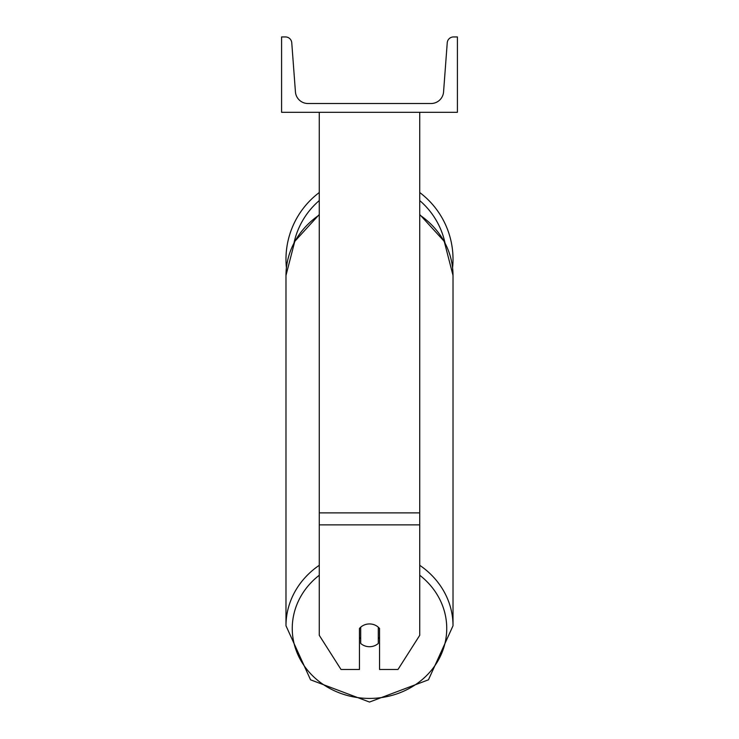 <?xml version="1.0" encoding="UTF-8"?>
<svg xmlns="http://www.w3.org/2000/svg" width="739" height="739" viewBox="0 0 739 739"><rect width="100%" height="100%" fill="white"/><g stroke="black" fill="none" stroke-linecap="round" stroke-linejoin="round"><path stroke-width="1.11" d="M419.734 524.866L319.266 524.866L319.266 635.318L341.012 669.469L359.45 669.469L359.45 628.492A12.563 11.381 0 0 1 369.5 623.938A12.563 11.381 0 0 1 379.55 628.492L379.55 669.469L397.988 669.469L419.734 635.318L419.734 112.31M319.266 524.866L319.266 112.31M419.734 192.528A83.516 83.516 0 0 1 452.591 267.712L453.016 275.453A83.516 75.692 0 0 0 419.734 214.975M286.409 267.712A83.516 83.516 0 0 1 319.266 192.528M457.413 112.31L281.587 112.31L281.587 36.95L285.494 36.95A6.281 6.281 0 0 1 291.757 42.76L295.434 91.895A12.563 12.563 0 0 0 307.96 103.515L431.04 103.515A12.563 12.563 0 0 0 443.566 91.895L447.243 42.76A6.281 6.281 0 0 1 453.506 36.95L457.413 36.95L457.413 112.31M369.5 623.938A12.563 11.381 180 0 0 360.706 627.189L360.706 643.447A12.563 11.381 180 0 0 369.5 646.708A12.563 11.381 180 0 0 378.294 643.447L378.294 627.189A12.563 11.381 180 0 0 369.5 623.938M359.45 637.369A12.563 11.381 180 0 0 360.706 638.672M378.294 638.672A12.563 11.381 180 0 0 379.55 637.369M419.734 512.884L319.266 512.884M444.952 242.734A77.244 77.244 0 0 0 419.734 200.583M319.266 200.583A77.244 77.244 0 0 0 294.048 242.734M419.734 575.247A77.244 70.002 0 0 1 441.95 652.694A77.244 70.002 0 0 1 369.5 698.42A77.244 70.002 0 0 1 297.05 652.694A77.244 70.002 0 0 1 319.266 575.247M319.266 565.298A83.516 75.692 180 0 0 285.984 625.767L310.546 679.815L369.5 702.05L310.556 679.815L285.984 625.767L285.984 275.453A83.516 75.692 0 0 1 319.266 214.975M419.734 214.504L444.213 241.339L453.016 275.453L453.016 625.767L428.454 679.815L369.5 702.05L428.444 679.815L453.016 625.767A83.516 75.692 180 0 0 419.734 565.298M285.984 275.453L294.787 241.339L319.266 214.504"/></g></svg>
